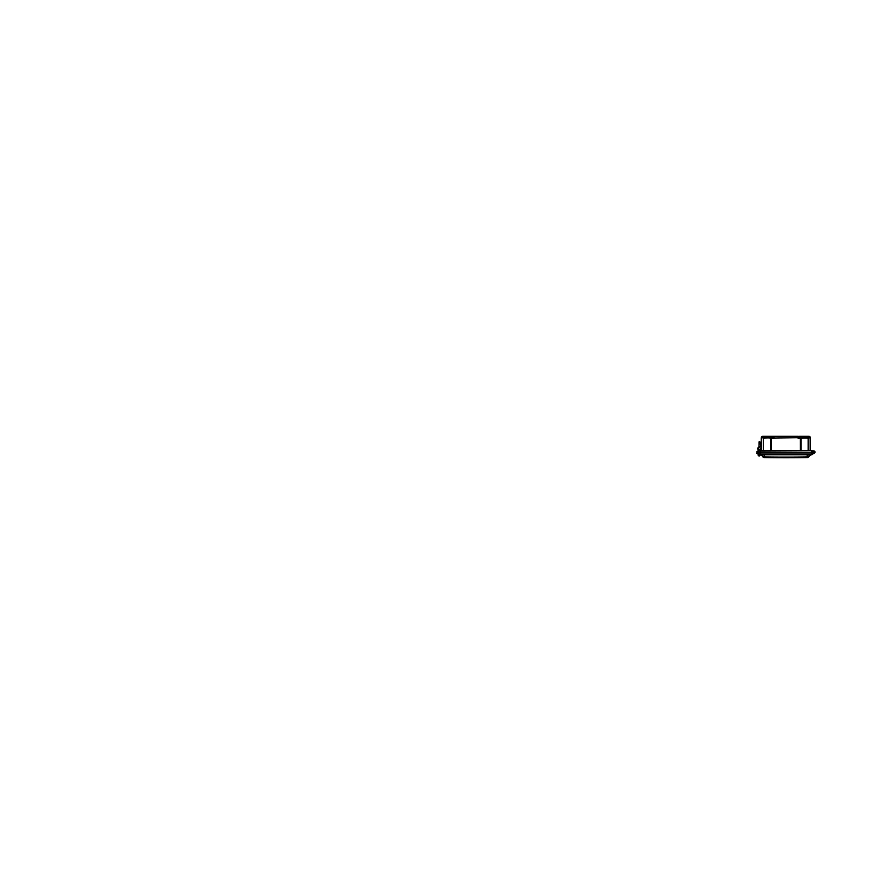 <?xml version="1.0" encoding="UTF-8"?>
<svg xmlns="http://www.w3.org/2000/svg" width="894" height="894" viewBox="0 0 894 894"><rect width="100%" height="100%" fill="white"/><g stroke="black" fill="none" stroke-linecap="round" stroke-linejoin="round"><path stroke-width="1.34" d="M758.056 453.739L757.307 453.739M760.258 454.733L811.942 454.733M760.291 454.398L760.168 452.979L759.185 452.979L759.665 454.733L760.291 454.398L759.308 454.398L759.185 452.979L759.308 454.398L811.305 454.398L811.428 452.979L812.422 452.979L812.344 453.973M813.138 452.118C812.903 451.347 814.669 451.347 814.434 452.118C814.669 452.9 812.903 452.9 813.138 452.118M814.143 451.526L813.965 451.526A0.626 0.626 0 0 1 814.043 451.559L812.009 450.755L812.322 454.029L814.993 452.118L814.278 453.224L814.657 451.28L814.423 453.146M812.333 454.085L814.3 453.213L814.657 451.28L814.993 452.163C815.037 450.487 812.478 450.665 812.579 452.085C812.814 450.777 813.998 450.632 814.657 451.28L814.613 451.235M812.523 452.744L812.49 453.739L812.422 452.979L812.49 453.739L812.422 452.979L812.49 453.739L812.422 452.979L812.49 453.739L812.557 452.979L812.49 453.739L814.199 453.258L814.993 452.118L814.479 451.135M814.155 453.124L814.993 452.118L814.3 453.213M758.034 453.481L756.715 453.481L757.989 452.979M758.771 453.739L759.017 454.61L758.66 453.739M759.609 454.722L759.185 452.979L759.665 454.733M814.222 451.682L812.68 452.744L814.859 452.118C814.926 450.766 812.702 450.732 812.724 452.085M813.127 451.112L814.769 451.425M814.859 452.118L814.199 453.258L814.993 452.174M762.962 456.979L764.37 456.979L762.962 456.979L764.035 457.549A1622.554 1622.554 0 0 0 807.561 457.549L808.634 456.979L807.226 456.979A1128.06 797.66 180 0 1 764.37 456.979L764.37 454.878L760.861 454.878L764.035 457.549M807.561 457.549L809.986 455.638M811.104 454.733L807.237 457.348A1128.932 798.275 0 0 1 785.804 457.493A1128.932 798.275 0 0 1 764.359 457.348M759.721 452.744L758.816 452.744M812.422 452.979L812.288 454.398M760.168 452.979L811.428 452.979M759.174 455.068L759.207 454.409M758.704 452.979L758.838 454.554M812.311 452.744L811.45 452.744L812.311 452.744M811.45 452.744L812.322 452.979M758.85 447.246L759.285 441.681L761.207 444.162L759.397 441.681L761.207 444.162L759.755 441.893L761.017 446.754M759.498 441.692L761.297 445.29L759.487 441.681M758.034 447.827L758.213 455.348L759.386 455.951L760.045 455.359L759.386 455.951L759.799 454.644L759.386 455.951L760.045 455.359L759.386 455.951L760.045 455.359L759.386 455.951L758.213 455.348L758.861 455.817L758.19 447.894L757.732 448.889M757.587 448.754L759.934 446.475L761.04 446.553L761.152 447.671L761.04 446.553L761.152 447.671L761.04 446.553L761.152 447.671L761.04 446.553L761.152 447.671L761.04 446.553L761.152 447.671L761.04 446.553L761.152 447.671L761.04 446.553L761.152 447.671L761.04 446.553L761.152 447.671L758.481 451.928A0.905 0.894 174.8 0 0 758.481 451.928L758.581 454.364L759.945 454.979L759.386 455.828L758.213 455.348L758.861 455.817M760.861 448.084L760.716 449.906L759.609 450.621L758.771 449.604L759.721 450.632L760.716 449.906L759.632 450.475L758.905 449.615M760.906 443.569L761.163 445.056M761.006 447.872L760.839 448.9M759.028 441.927L758.995 447.145M761.152 444.743L761.062 444.139L761.152 444.743M760.202 442.239L761.297 445.29L760.313 442.161L759.397 441.681L760.313 442.161L759.397 441.681L760.313 442.161L759.397 441.681L760.313 442.161L761.252 446.508M757.766 448.486L760.012 446.587C760.626 446.084 761.52 446.966 761.04 447.592L758.503 451.28L758.715 454.331L758.514 451.269M758.101 447.771L757.587 448.911L759.934 446.475L761.04 446.553L759.934 446.475C760.716 445.793 761.755 447.19 761.152 447.671L761.152 447.671M758.537 451.258L758.347 451.928A1.039 1.028 174.8 0 0 758.347 451.962M774.148 437.624L773.623 437.848L773.88 436.306L773.634 438.105L771.231 438.105L771.231 450.755M797.448 437.624L797.459 436.306L797.448 437.624L799.694 437.591L799.694 436.306L797.716 436.406M757.866 451.749L758.794 451.749L757.889 452.006M758.715 451.224L758.939 452.744L758.972 450.844M812.244 450.755L760.325 450.989L760.168 452.744L812.422 452.744L812.322 451.682M812.188 450.755L812.422 452.744M756.726 452.006L757.453 452.744L756.983 451.749M812.523 451.012L814.278 451.738M811.428 452.744L811.271 450.755L812.009 450.755L759.632 450.621M760.325 450.755L759.531 450.766M759.319 451.157L759.185 452.744L759.587 450.755M811.271 450.989L812.266 450.989M811.271 450.755L812.009 450.755L811.271 450.755M762.783 436.306C761.844 436.395 761.33 436.909 761.23 437.848L761.476 437.848A1.553 1.553 0 0 1 763.029 436.306L763.029 436.306A1.553 1.553 0 0 0 761.476 437.848L761.42 450.755L761.476 437.848L763.23 437.848L763.398 436.306L763.398 450.755M808.198 450.755L808.198 438.038L810.12 437.848A1.553 1.553 90 0 0 808.578 436.306L808.578 436.306A1.553 1.553 0 0 1 810.12 437.848L810.132 450.755L810.713 450.755L809.551 450.755M797.962 438.105L808.198 438.038L808.198 436.306L808.198 437.591L808.198 436.306L799.694 436.306M761.755 451.012L762.37 451.012M761.196 450.755L762.001 450.498M760.883 450.755L761.476 450.755L760.883 450.755L761.476 450.755L761.163 448.866M761.386 450.755L762.046 450.755M808.455 436.306L808.422 437.624L797.973 437.848M774.148 436.306L797.716 436.306M807.941 438.105L799.694 437.848M806.209 436.306L806.209 437.848L806.869 437.848M763.398 436.306L773.88 436.306L773.88 437.591L763.398 437.591L770.583 438.105L770.583 450.755M797.75 437.714L773.634 438.105M770.583 437.848L763.655 438.105M761.185 447.615L761.308 448.654M757.453 452.979L756.715 453.481M810.735 454.878L807.226 454.878L807.237 457.348M807.226 454.733L764.37 454.733M758.939 452.744L759.107 454.621M807.226 456.409L807.226 454.51M760.962 448.989L760.716 449.906C760.47 451.012 758.671 450.744 758.771 449.604M760.828 448.956L760.582 449.861M760.313 442.161L761.163 445.29M757.821 451.291L758.503 451.28M759.386 455.951L760.045 455.359L759.386 455.951M800.376 450.755L800.354 437.848M763.018 436.306A1.553 1.553 90 0 0 761.476 437.848L761.476 437.848M808.567 436.306A1.553 1.553 0 0 1 810.12 437.848M801.024 437.848L801.024 450.755M765.387 436.306L765.387 437.848M771.902 437.848L771.902 436.306M761.241 450.755L761.241 448.866M759.04 452.744L759.196 450.989M814.993 452.118L814.199 453.258L814.982 452.297M758.213 455.348L758.85 455.94L758.213 455.348M810.366 437.848C810.277 436.909 809.752 436.395 808.813 436.306M761.23 437.848L761.207 444.162"/></g></svg>
